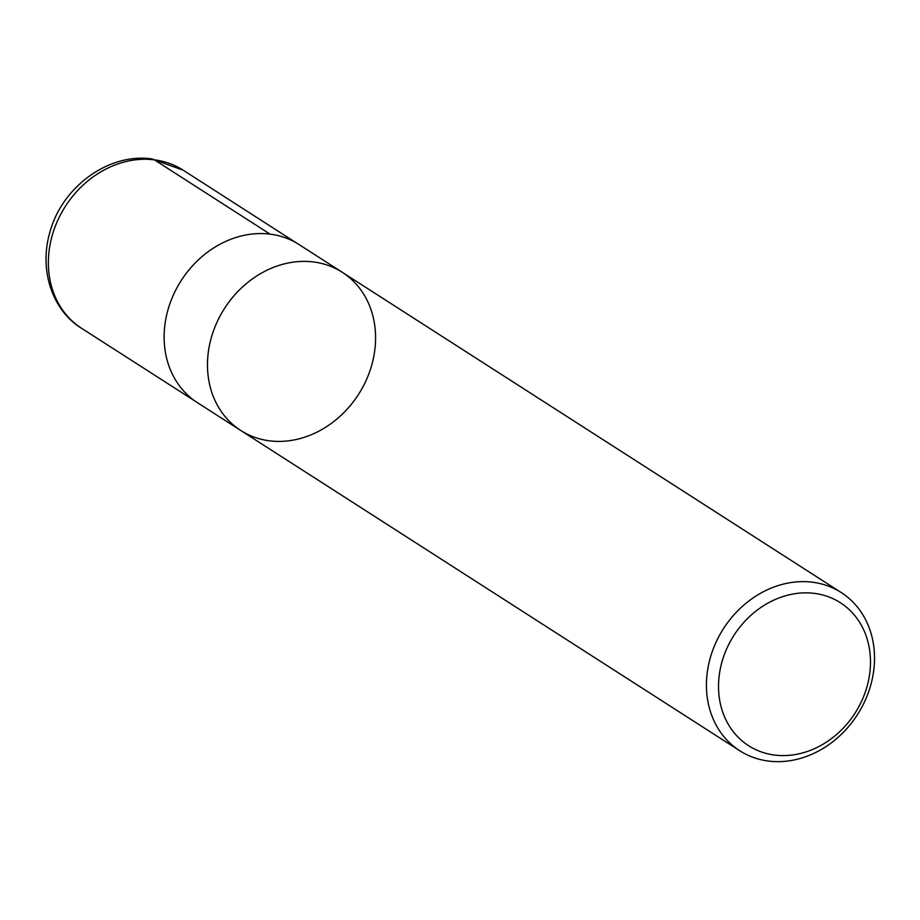 <?xml version="1.0" encoding="UTF-8"?>
<svg xmlns="http://www.w3.org/2000/svg" width="920" height="920" viewBox="0 0 920 920"><rect width="100%" height="100%" fill="white"/><g stroke="black" fill="none" stroke-linecap="round" stroke-linejoin="round"><path stroke-width="1.38" d="M814.361 593.377A84.951 71.967 -57.3 0 1 848.091 722.671A84.951 71.967 -57.3 0 1 721.061 706.629A84.951 71.967 -57.3 0 1 814.361 593.377M812.44 582.21A93.978 79.603 -57.3 0 1 841.236 592.56A93.978 79.603 -57.3 0 1 865.915 698.763A93.978 79.603 -57.3 0 1 768.51 761.07A93.978 79.603 -57.3 0 1 739.714 750.72A93.978 79.603 -57.3 0 1 715.024 644.518A93.978 79.603 -57.3 0 1 812.44 582.21M342.286 272.308A93.978 79.603 122.7 0 0 224.537 308.395A93.978 79.603 122.7 0 0 240.764 430.479A93.978 79.603 -57.3 0 1 224.537 308.395A93.978 79.603 -57.3 0 1 342.286 272.308A93.978 79.603 -57.3 0 1 366.976 378.511A93.978 79.603 -57.3 0 1 269.56 440.829A93.978 79.603 -57.3 0 1 240.764 430.479L197.42 402.661A93.978 79.603 -57.3 0 1 172.73 296.459A93.978 79.603 -57.3 0 1 270.147 234.14A93.978 79.603 -57.3 0 1 298.942 244.49L841.236 592.56M270.043 234.128L154.387 159.839L148.913 159.355M154.387 159.839A93.966 79.603 -57.3 0 1 183.195 170.2L151.938 158.93C108.847 152.57 62.111 186.852 49.944 232.024C38.249 271.791 53.751 311.592 81.673 328.371A93.966 79.603 -57.3 0 1 56.959 222.168A93.966 79.603 -57.3 0 1 154.387 159.839M739.714 750.72L240.764 430.479M296.803 243.179L183.195 170.2M195.339 401.269L81.673 328.371"/></g></svg>
